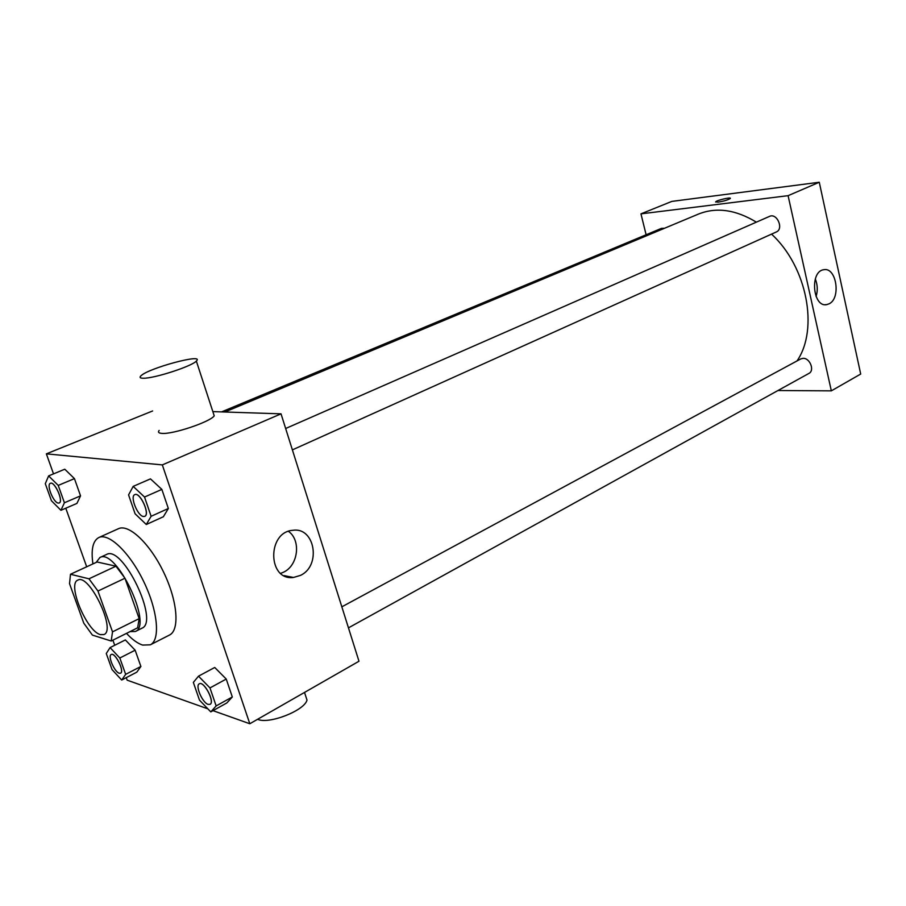 <?xml version="1.0" encoding="UTF-8"?>
<svg xmlns="http://www.w3.org/2000/svg" width="906" height="906" viewBox="0 0 906 906"><rect width="100%" height="100%" fill="white"/><g stroke="black" fill="none" stroke-linecap="round" stroke-linejoin="round"><path stroke-width="1.36" d="M100.475 634.642C86.795 631.55 66.874 583.758 77.848 580.123C89.094 573.034 116.546 630.214 103.963 634.551L100.475 634.642M112.514 631.856L97.961 591.04L88.958 578.809L70.487 574.257L69.535 583.702L83.771 623.135L92.412 635.106L111.2 641.018L112.514 631.856L139.162 618.639L124.971 578.232L97.961 591.04M139.162 618.639L137.644 627.801L111.2 641.018M124.971 578.232L115.968 566.193L97.089 561.992L70.487 574.257M130.045 631.607L135.368 631.493C153.193 625.265 115.877 547.53 99.875 557.541L96.183 562.411M99.875 557.541L106.466 554.506C122.604 544.449 159.807 621.935 141.857 628.243L135.368 631.493M115.968 566.193L88.958 578.809M92.933 563.906C90.894 549.568 92.854 540.78 98.833 537.53C108.924 532.569 130.045 552.887 143.884 581.912C157.871 610.859 160.509 640.044 150.328 644.812L142.627 645.083C137.701 643.498 132.321 639.602 126.489 633.373M98.833 537.53L118.46 528.696C128.777 523.623 150.011 543.634 163.726 572.388C177.587 601.074 179.909 630.146 169.501 635.038L150.328 644.812M60.928 510.305L76.919 503.408L80.543 495.854L74.439 478.617L64.779 469.217L48.618 475.899L45.3 483.679L51.427 500.735L60.928 510.305L64.417 502.762L58.233 485.412L48.618 475.899M146.296 524.506L163.363 516.748L168.346 508.504L161.857 489.399L150.464 478.878L133.182 486.386L128.573 494.891L135.096 513.781L146.296 524.506L151.121 516.284L144.53 497.043L133.182 486.386M212.978 710.655L249.807 723.747L162.321 464.903L46.365 453.849L53.511 473.872M65.776 508.209L86.682 566.794M112.888 640.18L114.711 645.276M126.262 677.654L127.168 680.168L207.882 708.843M121.687 680.032L136.795 672.173L140.894 666.465L135.141 650.214L125.356 639.93L110.079 647.597L106.274 653.509L112.05 669.602L121.687 680.032L125.662 674.347L119.83 658.016L110.079 647.597M210.792 711.878L226.828 702.954L232.321 696.963L226.24 679.058L214.733 667.473L198.505 676.17L193.352 682.411L199.467 700.112L210.792 711.878L216.149 705.933L209.977 687.926L198.505 676.17M152.604 410.973L46.365 453.849M249.807 723.747L358.98 661.244L281.03 413.838L212.842 411.607M281.03 413.838L162.321 464.903M300.452 575.401L293.476 577.462C267.598 581.052 266.919 531.879 292.865 530.304C315.028 526.805 321.471 565.854 300.452 575.401M213.352 413.193L214.224 415.831C210.351 421.868 172.638 434.552 161.823 433.385C158.652 433.159 157.757 432.173 159.162 430.441M257.587 719.285C268.686 724.664 304.767 710.519 306.998 700.044L305.311 694.857M143.273 378.232C140.147 378.21 139.32 377.44 140.815 375.945C147.916 368.232 205.469 352.785 196.342 361.064C192.129 366.217 153.918 378.617 143.273 378.232M288.482 531.346C301.256 540.27 298.267 565.446 283.578 572.184L280.667 573.373M224.847 412.004L698.458 214.076C716.374 206.93 735.683 209.626 756.374 222.151M771.538 234.122C807.087 266.715 818.933 329.127 797.031 360.928M348.459 627.858L808.933 373.408C814.913 370.599 809.907 357.825 803.033 358.334L800.745 358.923L341.834 606.827M221.562 411.89L661.471 228.357L664.483 228.267M285.65 428.504L769.511 216.387C776.997 212.65 784.064 228.958 776.272 231.993L292.378 449.886M777.948 390.531L831.334 390.848L788.095 195.673L640.961 213.861L646.114 234.767M831.334 390.848L860.7 374.042L819.273 182.253L671.822 201.404L640.961 213.861M819.273 182.253L788.095 195.673M828.99 303.861L826.748 304.609C812.807 307.825 809.545 271.313 823.69 269.739C836.408 266.67 841.289 298.493 828.99 303.861M718.186 202.14L715.672 201.845C716.42 200.317 731.72 196.772 730.293 198.471C728.13 199.909 724.087 201.132 718.186 202.14M715.615 202.015L715.672 201.845C716.318 200.441 730.406 197.032 730.338 198.301M815.298 278.946C817.608 284.699 817.869 290.577 816.102 296.568M199.286 683.826L199.343 683.803C203.975 680.621 215.232 702.15 210.067 704.336L208.154 704.404C202.446 702.841 194.971 685.525 199.286 683.826C203.918 680.644 215.175 702.184 210.011 704.37L210.067 704.336M226.828 702.954L232.321 696.963L216.149 705.933M232.321 696.963L226.24 679.058L209.977 687.926M226.24 679.058L214.733 667.473M134.779 494.642L134.835 494.619C140.056 491.664 150.453 514.461 144.756 516.352L143.488 516.511C137.61 516.114 129.683 496.239 134.779 494.642C140 491.686 150.396 514.495 144.7 516.375M163.363 516.748L168.346 508.504L151.121 516.284M168.346 508.504L161.857 489.399L144.53 497.043M161.857 489.399L150.464 478.878M111.223 654.528L111.268 654.506C115.107 651.969 124.881 671.572 120.577 673.203L119.196 673.226C114.45 671.98 107.542 655.819 111.223 654.528C115.062 651.992 124.835 671.595 120.532 673.226L120.532 673.226M136.795 672.173L140.894 666.465L125.662 674.347M140.894 666.465L135.141 650.214L119.83 658.016M135.141 650.214L125.356 639.93M50.43 483.294L50.43 483.294C54.688 480.927 63.873 501.584 59.196 502.977L58.29 503.09C53.465 502.807 46.138 484.506 50.385 483.317C54.632 480.95 63.816 501.607 59.15 503L59.15 503M76.919 503.408L80.543 495.854L64.417 502.762M80.543 495.854L74.439 478.617L58.233 485.412M74.439 478.617L64.779 469.217M304.507 692.422L306.998 700.044M214.224 415.831L196.342 361.064M284.031 575.616L293.476 577.462M825.173 304.688L826.748 304.609"/></g></svg>
